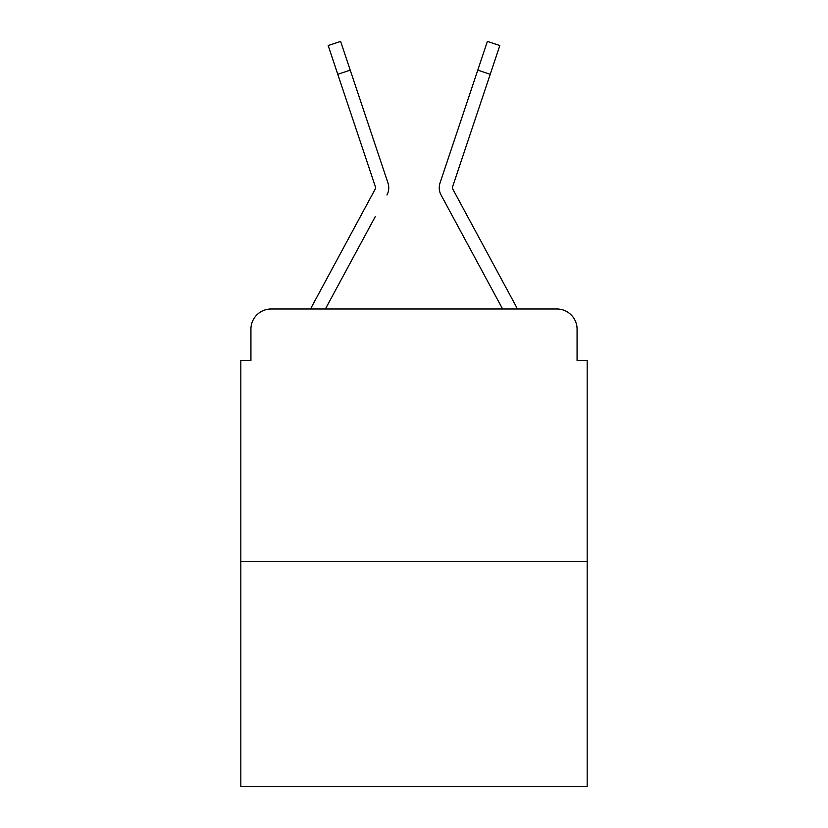 <?xml version="1.0" encoding="UTF-8"?>
<svg xmlns="http://www.w3.org/2000/svg" width="828" height="828" viewBox="0 0 828 828"><rect width="100%" height="100%" fill="white"/><g stroke="black" fill="none" stroke-linecap="round" stroke-linejoin="round"><path stroke-width="1.24" d="M250.925 329.182L250.925 360.48L250.925 329.182A20.193 20.193 0 0 1 271.118 308.989L310.676 308.989A50.487 50.487 0 0 1 312.529 305.19L375.384 188.774A2.018 2.018 0 0 0 375.529 187.169L328.167 45.561L340.618 41.4L350.223 70.132L337.783 74.292M587.176 561.425L240.824 561.425L240.824 786.6L587.176 786.6L587.176 360.48L577.075 360.48L577.075 329.182A20.193 20.193 0 0 0 556.882 308.989L271.118 308.989M240.824 561.425L240.824 360.48L250.925 360.48M375.239 216.667L325.394 308.989L373.024 220.776L325.394 308.989L373.024 220.776L325.394 308.989L373.024 220.776L325.394 308.989L373.024 220.776L325.394 308.989L373.024 220.776L325.394 308.989L373.024 220.776L325.394 308.989L373.024 220.776L325.394 308.989L373.024 220.776L325.394 308.989L335.236 308.989M492.763 308.989L502.606 308.989L441.065 195.015A15.142 15.142 0 0 1 440.03 183.009L487.381 41.4L499.833 45.561L490.217 74.292L477.777 70.132M452.616 188.774A2.018 2.018 0 0 1 452.367 187.811A2.018 2.018 0 0 0 452.616 188.774A2.018 2.018 0 0 1 452.367 187.811A2.018 2.018 0 0 0 452.616 188.774A2.018 2.018 0 0 1 452.367 187.811A2.018 2.018 0 0 0 452.616 188.774A2.018 2.018 0 0 1 452.367 187.811A2.018 2.018 0 0 0 452.616 188.774A2.018 2.018 0 0 1 452.367 187.811A2.018 2.018 0 0 0 452.616 188.774A2.018 2.018 0 0 1 452.367 187.811A2.018 2.018 0 0 0 452.616 188.774A2.018 2.018 0 0 1 452.367 187.811A2.018 2.018 0 0 0 452.616 188.774A2.018 2.018 0 0 1 452.367 187.811A2.018 2.018 0 0 0 452.616 188.774L515.471 305.19A50.487 50.487 0 0 1 517.324 308.989L556.882 308.989M577.075 360.48L577.075 329.182M386.935 195.015A15.142 15.142 0 0 0 387.97 183.009L350.223 70.132M466.681 103.293L440.03 183.009M452.367 187.811A2.018 2.018 0 0 1 452.471 187.169A2.018 2.018 0 0 0 452.367 187.811A2.018 2.018 0 0 1 452.471 187.169A2.018 2.018 0 0 0 452.367 187.811A2.018 2.018 0 0 1 452.471 187.169A2.018 2.018 0 0 0 452.367 187.811A2.018 2.018 0 0 1 452.471 187.169A2.018 2.018 0 0 0 452.367 187.811A2.018 2.018 0 0 1 452.471 187.169A2.018 2.018 0 0 0 452.367 187.811A2.018 2.018 0 0 1 452.471 187.169A2.018 2.018 0 0 0 452.367 187.811A2.018 2.018 0 0 1 452.471 187.169A2.018 2.018 0 0 0 452.367 187.811A2.018 2.018 0 0 1 452.471 187.169A2.018 2.018 0 0 0 452.367 187.811A2.018 2.018 0 0 1 452.471 187.169L490.217 74.292M375.633 187.811A2.018 2.018 0 0 0 375.529 187.169A2.018 2.018 0 0 1 375.633 187.811A2.018 2.018 0 0 0 375.529 187.169A2.018 2.018 0 0 1 375.633 187.811A2.018 2.018 0 0 0 375.529 187.169A2.018 2.018 0 0 1 375.633 187.811A2.018 2.018 0 0 0 375.529 187.169A2.018 2.018 0 0 1 375.633 187.811A2.018 2.018 0 0 0 375.529 187.169A2.018 2.018 0 0 1 375.633 187.811A2.018 2.018 0 0 0 375.529 187.169A2.018 2.018 0 0 1 375.633 187.811A2.018 2.018 0 0 0 375.529 187.169A2.018 2.018 0 0 1 375.633 187.811A2.018 2.018 0 0 0 375.529 187.169A2.018 2.018 0 0 1 375.384 188.774A2.018 2.018 0 0 0 375.633 187.811A2.018 2.018 0 0 1 375.384 188.774M452.761 216.667L441.065 195.015M361.318 103.293L387.97 183.009M328.167 45.561L340.618 41.4M487.381 41.4L499.833 45.561"/></g></svg>
